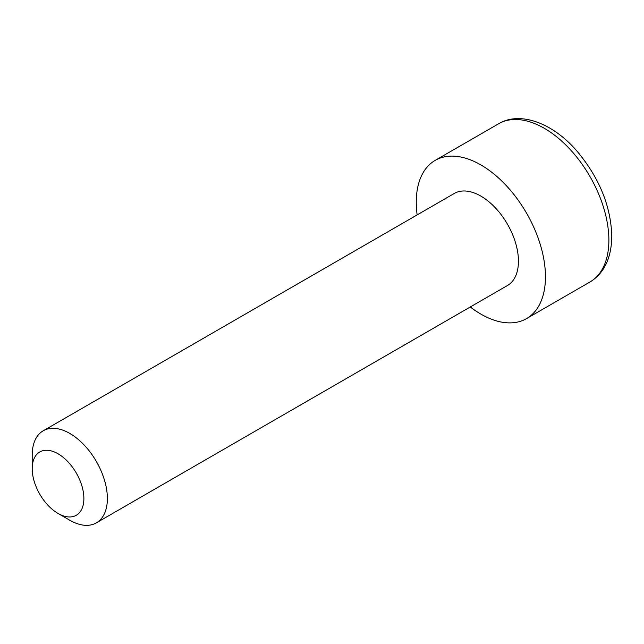 <?xml version="1.0" encoding="UTF-8"?>
<svg xmlns="http://www.w3.org/2000/svg" width="644" height="644" viewBox="0 0 644 644"><rect width="100%" height="100%" fill="white"/><g stroke="black" fill="none" stroke-linecap="round" stroke-linejoin="round"><path stroke-width="0.97" d="M83.881 498.528A36.539 21.099 -120 0 0 58.041 453.779A36.539 21.099 -120 0 0 32.2 468.695L32.2 455.131A53.154 30.687 60 0 1 43.204 430.796A53.154 30.687 60 0 1 84.171 445.036A53.154 30.687 60 0 1 107.371 498.528A53.154 30.687 60 0 1 96.359 522.864A53.154 30.687 60 0 1 69.785 520.231L58.041 513.445A36.539 21.099 -120 0 0 83.881 498.528M43.204 430.796L454.286 193.466A53.154 30.687 60 0 1 495.244 207.706A53.154 30.687 60 0 1 518.444 261.198A53.154 30.687 60 0 1 507.44 285.525L96.359 522.864M417.135 214.919A91.351 52.744 60 0 1 416.266 202.2A91.351 52.744 60 0 1 435.183 160.38A91.351 52.744 60 0 1 505.58 184.86A91.351 52.744 60 0 1 545.46 276.791A91.351 52.744 60 0 1 526.534 318.611A91.351 52.744 60 0 1 470.289 306.979M32.2 468.695A36.539 21.099 -120 0 0 58.041 513.445M498.609 123.769A91.351 52.744 60 0 1 569.006 148.241A91.351 52.744 60 0 1 608.878 240.18A91.351 52.744 60 0 1 589.96 282C604.209 273.289 611.494 257.986 611.8 236.107C610.826 205.927 599.186 177.567 576.879 151.002C552.383 122.545 519.636 111.001 498.609 123.769L435.183 160.38M526.534 318.611L589.96 282"/></g></svg>
